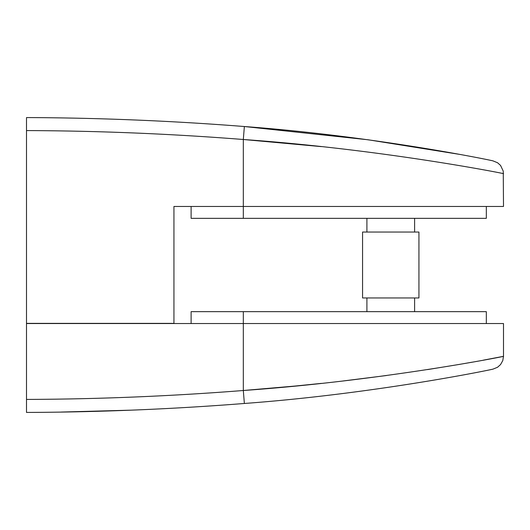 <?xml version="1.0" encoding="UTF-8"?>
<svg xmlns="http://www.w3.org/2000/svg" width="530" height="530" viewBox="0 0 530 530"><rect width="100%" height="100%" fill="white"/><g stroke="black" fill="none" stroke-linecap="round" stroke-linejoin="round"><path stroke-width="0.79" d="M61.195 412.055L130.572 410.174L61.195 412.055M414.606 232.041L414.606 218.34M366.906 232.041L366.906 218.34M362.566 297.959L418.938 297.959L418.938 232.041L362.566 232.041L362.566 297.959M414.606 311.66L414.606 297.959M366.906 311.66L366.906 297.959M191.111 323.538L191.111 311.66L486.328 311.66L486.328 323.538M191.111 206.461L191.111 218.34L486.328 218.34L486.328 206.461M26.5 130.579A4336340.849 4336340.849 0 0 1 26.5 323.366L173.939 323.366L173.939 206.461L243.316 206.461L243.316 139.496C382.243 149.248 506.667 174.006 503.5 173.668C506.687 174.032 382.792 149.308 243.316 139.496C171.163 133.825 98.885 130.85 26.5 130.579L26.5 118.21M459.384 154.343L368.27 139.794L244.363 126.524C377.068 136.329 496 161.246 493.112 160.928C495.974 161.219 376.558 136.276 244.363 126.524C171.859 120.827 99.236 117.845 26.5 117.567C99.236 117.845 171.859 120.827 244.363 126.524L243.316 139.496L321.326 146.611M243.316 218.34L243.316 206.461L503.5 206.461L503.255 171.137L500.552 165.42L497.551 162.743L493.092 160.921M244.363 403.476C171.859 409.173 99.236 412.154 26.5 412.433C99.236 412.154 171.859 409.173 244.363 403.476C377.068 393.671 496 368.754 493.112 369.072C495.974 368.781 376.558 393.724 244.363 403.476L243.316 390.504C382.243 380.752 506.667 355.994 503.5 356.332C506.687 355.968 382.792 380.692 243.316 390.504L243.316 323.538L26.5 323.538A4336340.849 4336340.849 0 0 1 26.5 399.421C98.885 399.15 171.163 396.175 243.316 390.504L295.27 386.032M129.89 410.2L120.681 410.538M119.76 410.571L89.106 411.485M82.475 411.644L76.704 411.77M71.106 411.883L61.381 412.055M243.316 311.66L243.316 323.538L503.5 323.538L503.5 356.332L483.353 360.155M472.098 362.189L459.457 364.395M459.252 364.428L427.597 369.582M386.483 375.531L342.97 380.984M321.326 383.389L295.303 386.025M26.5 412.433L26.5 399.421M503.5 356.332L502.778 360.599L500.552 364.58L497.551 367.257L493.165 369.066"/></g></svg>
